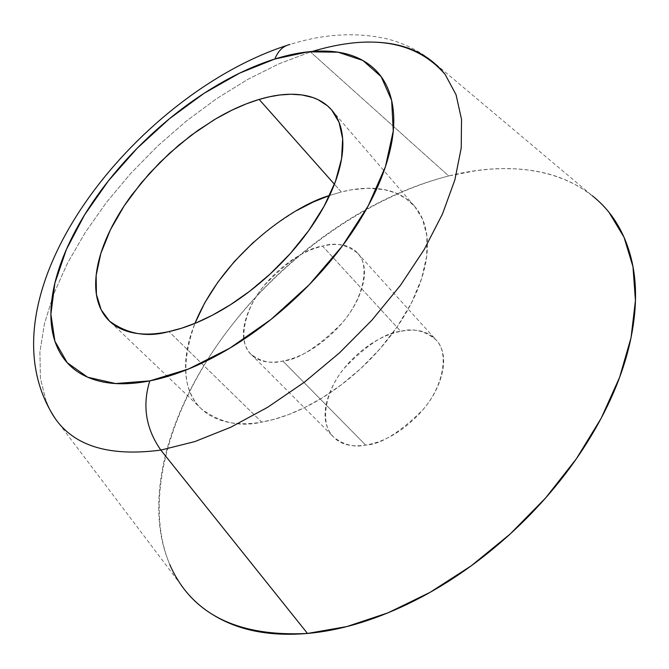 <?xml version="1.0" encoding="UTF-8"?>
<svg xmlns="http://www.w3.org/2000/svg" width="669" height="669" viewBox="0 0 669 669"><rect width="100%" height="100%" fill="white"/><g stroke="black" fill="none" stroke-linecap="round" stroke-linejoin="round"><path stroke-width="0.5" stroke-dasharray="3.35 2.51" d="M609.175 212.633L601.573 204.095L593.16 196.469L583.987 189.753L574.111 183.958L563.574 179.1L552.452 175.161L540.795 172.15L528.652 170.06L516.083 168.864L503.138 168.571L489.884 169.148L476.353 170.587L448.707 175.964L310.5 51.973L448.707 175.964C420.333 183.13 392.084 194.687 363.978 210.618C335.905 226.532 309.471 245.749 284.693 268.277C259.915 290.798 238.105 315.408 219.265 342.11C200.391 368.828 185.673 396.232 175.102 424.305C164.507 452.436 159.055 479.573 158.754 505.714C158.461 531.93 163.938 555.203 175.186 575.541L181.416 585.4M365.642 445.077L282.836 361.051C271.597 364.087 261.01 361.837 251.076 354.311C237.98 343.356 242.956 310.366 264.807 284.877C288.172 260.877 307.431 247.956 322.575 246.125L400.748 331.339C385.67 332.56 366.921 344.761 344.51 367.933C323.679 392.678 320.058 425.593 333.622 437.083C343.858 445.019 354.537 447.678 365.642 445.077C380.502 444.542 399.493 432.86 422.616 410.038C444.241 385.495 449.008 351.944 436.004 339.844C424.547 330.645 412.798 327.81 400.748 331.339L322.575 246.125C307.104 249.805 292.119 258.242 277.61 271.447C263.101 284.626 253.007 298.976 247.338 314.489C241.634 330.076 242.136 342.478 248.835 351.702C255.625 360.959 266.956 364.07 282.836 361.051C298.842 357.915 314.614 349.343 330.152 335.32C345.63 321.22 356.033 306.067 361.344 289.853C366.528 273.746 365.249 261.479 357.505 253.058C349.762 244.737 338.121 242.429 322.575 246.125C334.784 242.111 346.458 244.453 357.589 253.15C370.166 264.69 364.087 298.382 341.399 323.771C317.282 347.512 297.764 359.939 282.836 361.051L365.642 445.077C349.895 447.486 338.439 443.923 331.272 434.382C324.181 424.874 323.169 412.405 328.236 396.985C333.271 381.631 342.787 367.616 356.786 354.955C370.768 342.277 385.428 334.408 400.748 331.339C416.143 328.27 427.867 331.063 435.92 339.743C443.973 348.516 445.73 360.884 441.18 376.831C436.514 392.87 426.73 407.647 411.845 421.161C396.901 434.591 381.497 442.56 365.642 445.077M329.591 195.465L341.299 191.978L334.408 184.218L341.299 191.978C356.033 188.215 369.539 187.287 381.815 189.185C394.091 191.108 404.168 195.9 412.029 203.56C419.881 211.262 424.756 221.414 426.646 234.033C428.503 246.702 427.031 260.918 422.223 276.698C417.372 292.512 409.453 308.585 398.465 324.9C387.426 341.215 374.239 356.343 358.885 370.258C343.515 384.148 327.35 395.605 310.408 404.628C293.482 413.593 277.25 419.421 261.73 422.106C246.251 424.748 232.712 424.179 221.13 420.4C209.589 416.603 200.784 410.089 194.696 400.856C188.65 391.616 185.589 380.519 185.53 367.54C185.489 354.587 188.273 340.747 193.885 326.046L194.922 323.378C180.931 363.401 183.097 391.909 201.419 408.893C220.151 422.841 240.255 427.24 261.73 422.106L168.964 331.573L261.73 422.106L274.165 419.312L288.389 414.663L304.42 407.689L322.107 397.93L341.073 384.993L360.624 368.678L379.733 349.109L397.127 326.857L411.452 302.965L421.545 278.856L426.713 256.035L426.881 235.839L422.557 219.156L414.655 206.361L405.539 198.225L395.162 192.764L384.148 189.595L367.406 188.248L351.342 189.829L341.299 191.978L329.583 195.482M253.534 242.17L274.457 225.027L296.543 210.643M592.408 195.858C574.763 181.926 553.656 173.346 529.087 170.118C503.941 166.824 477.148 168.772 448.707 175.964C366.378 197.062 280.796 258.769 224.266 335.152C168.22 411.535 143.409 501.491 169.784 564.611M46.203 401.709L40.408 378.286L39.906 351.978L44.472 323.545L53.804 293.699L67.527 263.143L85.222 232.511L106.438 202.423L130.698 173.463L157.508 146.168L186.333 121.064L216.631 98.636L247.839 79.352L279.341 63.664L310.5 51.973L279.341 63.664L247.839 79.352L216.631 98.636L186.333 121.064L157.508 146.168L130.698 173.463L106.438 202.423L85.222 232.511L67.527 263.143L53.804 293.699L44.472 323.545L39.906 351.978L40.408 378.286L46.203 401.709M286.29 45.626L289.903 44.489C322.976 34.052 354.721 32.028 385.152 38.426C402.546 42.532 418.2 50.083 432.132 61.08L592.425 195.875M251.076 354.311L333.622 437.083M110.527 322.098L201.419 408.893M331.715 110.05L414.655 206.361M357.589 253.15L436.004 339.844M55.427 418.869L181.792 585.893"/><path stroke-width="1" d="M312.364 51.404C372.207 33.559 416.478 41.261 445.186 74.51L456.041 94.705L461.526 119.358L461.225 147.958L454.887 179.81L442.46 214.047L424.138 249.637L400.371 285.437L371.847 320.25L339.492 352.872L304.387 382.183L267.742 407.229L230.805 427.215L194.788 441.599L160.828 450.095C145.8 428.536 142.129 405.464 149.806 380.887L115.57 383.546L87.656 377.216L67.226 362.723L54.917 341.24L50.886 314.187L54.891 283.087L66.373 249.487L84.57 214.874L108.537 180.672L137.229 148.209L169.483 118.706L204.07 93.326L239.669 73.113L274.859 59.006C278.204 50.735 283.221 45.893 289.903 44.489C283.221 45.893 278.204 50.735 274.859 59.006L308.15 51.831L338.004 52.19L362.841 60.461L381.163 76.676L391.649 100.45L393.263 130.915L385.444 166.665L368.234 205.784L342.352 245.966L309.237 284.701L270.92 319.506L229.835 348.156L188.625 368.97L149.806 380.887C142.129 405.464 145.8 428.536 160.828 450.095L194.788 441.599L230.805 427.215L267.742 407.229L304.387 382.183L339.492 352.872L371.847 320.25L400.371 285.437L424.138 249.637L442.46 214.047L454.887 179.81L461.225 147.958L461.526 119.358L456.041 94.705L445.186 74.51C426.947 51.647 399.978 40.876 364.271 42.189M181.416 585.4C192.371 601.005 207.273 613.139 226.114 621.802C248.885 632.238 276.013 636.119 307.497 633.451L160.828 450.095L307.497 633.451L346.785 626.585L388.07 612.812L430.042 592.366L471.26 565.798L510.288 533.912L545.737 497.811L576.394 458.742L601.264 418.108L619.619 377.299L631.051 337.686L635.441 300.473L632.974 266.705L624.018 237.219L609.175 212.633M168.964 331.573C147.28 337.644 127.461 334.157 109.499 321.112L101.161 309.797L96.42 294.477L96.144 275.427L100.843 253.442L110.418 229.751L124.225 205.818L141.134 183.03L159.858 162.492L179.141 144.847L197.999 130.338L215.719 118.881L231.909 110.176L246.393 103.829L259.154 99.43L334.408 184.218L259.154 99.43L269.256 96.813L279.885 94.981L290.881 94.237L301.995 94.956L312.858 97.549L318.043 99.673L327.559 105.878L331.715 110.05L339.058 122.343L342.645 138.667L341.575 158.72L335.386 181.625L324.197 206.077L308.777 230.512L290.346 253.476L270.318 273.847L249.997 291.007L230.429 304.755L212.282 315.283L195.942 322.96L181.508 328.236L168.964 331.573C184.585 328.211 201.068 321.672 218.412 311.963C235.781 302.204 252.472 290.053 268.503 275.511C284.509 260.935 298.416 245.264 310.207 228.505C321.948 211.755 330.595 195.398 336.164 179.459C341.675 163.545 343.782 149.363 342.486 136.886C341.157 124.467 336.733 114.642 329.223 107.408C321.705 100.208 311.854 95.96 299.687 94.672C287.519 93.392 274.006 94.981 259.154 99.43C244.319 103.879 229.174 110.753 213.72 120.069L191.075 135.355L169.449 153.318L149.522 173.33L131.952 194.771C121.022 209.548 112.4 224.358 106.103 239.176C99.798 254.019 96.353 267.868 95.751 280.729C95.165 293.607 97.649 304.504 103.21 313.418C108.804 322.324 117.251 328.42 128.565 331.69C139.921 334.935 153.385 334.893 168.964 331.573M329.583 195.482C295.715 204.848 224.107 252.497 194.93 323.378L204.781 302.781L217.751 282.335L234.409 261.47L253.534 242.17M296.543 210.643L313.159 202.055L329.591 195.465M169.784 564.611C191.434 613.991 237.336 636.938 307.497 633.451C339.133 630.65 372.491 620.874 407.572 604.115C442.719 587.19 476.069 564.594 507.629 536.321C539.105 507.947 565.539 476.788 586.93 442.845C608.146 408.935 622.454 375.702 629.855 343.172C637.114 310.767 637.415 281.933 630.758 256.679C624.052 231.558 611.725 211.663 593.788 196.979L592.408 195.858M160.828 450.095C100.526 458.031 62.317 441.9 46.203 401.709C62.317 441.9 100.526 458.031 160.828 450.095M149.806 380.887C128.047 385.11 109.44 384.683 93.969 379.607C78.582 374.498 67.268 365.55 60.034 352.772C52.851 339.994 49.891 324.649 51.153 306.728C52.425 288.841 57.501 269.766 66.373 249.487C75.237 229.241 87.137 209.121 102.064 189.11C116.975 169.123 133.951 150.416 152.984 133.014C172.025 115.603 192.003 100.517 212.934 87.748C233.874 74.97 254.521 65.395 274.859 59.006C295.23 52.625 313.92 50.075 330.946 51.362C347.997 52.675 361.988 58.086 372.909 67.586C383.83 77.144 390.495 90.44 392.912 107.492C395.287 124.618 392.795 144.337 385.444 166.665C378.002 189.059 366.043 212.157 349.569 235.956C333.003 259.773 313.343 282.034 290.58 302.739C267.784 323.395 244.076 340.529 219.449 354.152C194.855 367.674 171.64 376.588 149.806 380.887M109.499 321.112L110.527 322.098M286.29 45.626C135.013 95.006 -25.782 296.827 55.427 418.869"/></g></svg>
